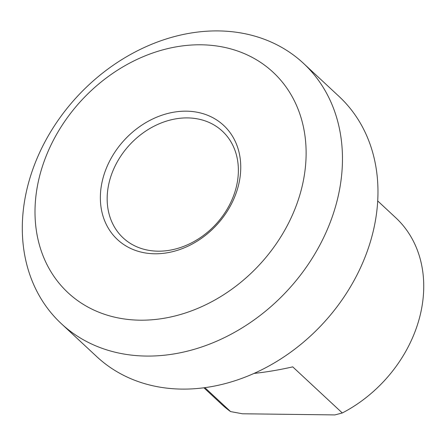 <?xml version="1.0" encoding="UTF-8"?>
<svg xmlns="http://www.w3.org/2000/svg" width="446" height="446" viewBox="0 0 446 446"><rect width="100%" height="100%" fill="white"/><g stroke="black" fill="none" stroke-linecap="round" stroke-linejoin="round"><path stroke-width="0.67" d="M254.003 373.425C266.435 372.087 279.347 369.901 292.738 366.868L342.299 412.974L334.89 414.919L242.446 413.776L230.599 411.591L204.865 387.646M230.599 411.591A127.589 102.652 132.9 0 1 221.957 404.578L203.9 387.775M377.712 200.951L395.769 217.754A127.589 102.652 132.9 0 1 342.299 412.974M157.995 251.176A72.86 58.621 132.9 0 1 123.141 237.891A72.86 58.621 132.9 0 1 129.847 144.615A72.86 58.621 132.9 0 1 222.398 131.202A72.86 58.621 132.9 0 1 228.965 205.963A72.86 58.621 132.9 0 1 157.995 251.176M154.745 253.78A77.966 62.73 -47.1 0 0 237.696 147.565A77.966 62.73 -47.1 0 0 119.21 146.104A77.966 62.73 -47.1 0 0 154.745 253.78M302.644 184.114A150.553 121.128 132.9 0 1 78.067 300.899A150.553 121.128 132.9 0 1 130.934 62.434A150.553 121.128 132.9 0 1 302.644 184.114M303.47 63.338L338.977 96.369A177.77 143.027 132.9 0 1 373.865 228.452A177.77 143.027 132.9 0 1 256.405 372.332A177.77 143.027 132.9 0 1 96.799 356.677L61.297 323.645A177.77 143.027 -47.1 0 0 220.898 339.3A177.77 143.027 -47.1 0 0 338.363 195.42A177.77 143.027 -47.1 0 0 303.47 63.338A177.77 143.027 -47.1 0 0 143.868 47.683A177.77 143.027 -47.1 0 0 26.403 191.563A177.77 143.027 -47.1 0 0 61.297 323.645"/></g></svg>
